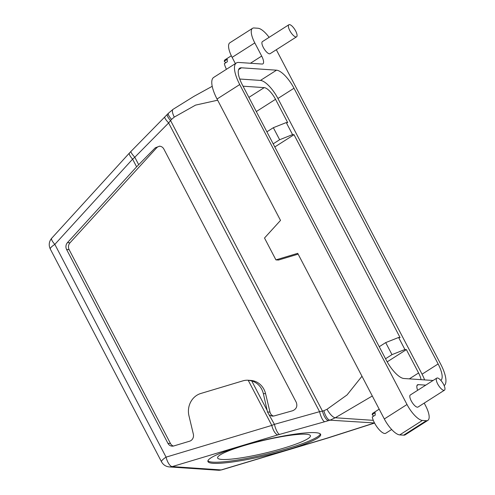 <?xml version="1.0" encoding="UTF-8"?>
<svg xmlns="http://www.w3.org/2000/svg" width="495" height="495" viewBox="0 0 495 495"><rect width="100%" height="100%" fill="white"/><g stroke="black" fill="none" stroke-linecap="round" stroke-linejoin="round"><path stroke-width="0.74" d="M373.626 416.128L372.147 414.6L375.173 412.675A11.93 4.071 57.5 0 0 375.29 415.064L372.265 416.994A11.93 4.071 57.5 0 0 374.468 422.866A11.93 4.071 57.5 0 0 385.778 433.255L391.669 429.499M379.189 409.167L372.958 413.139A11.93 4.071 57.5 0 0 372.147 414.6M298.145 254.145L278.468 260.048L275.925 259.875L297.724 253.335L384.312 418.968L407.001 404.508A17.888 6.113 57.5 0 0 422.414 420.434L426.331 420.7A17.888 6.113 57.5 0 0 427.878 420.36A17.888 6.113 57.5 0 0 425.607 405.77L424.209 403.097M269.119 37.348A17.888 6.113 57.5 0 0 258 28.246L254.083 27.98A17.888 6.113 57.5 0 0 252.53 28.32A17.888 6.113 57.5 0 0 254.801 42.91L261.688 56.077A9.541 3.261 -122.5 0 1 262.901 63.861A9.541 3.261 -122.5 0 1 262.072 64.041L238.664 62.45A26.476 9.046 57.5 0 0 236.369 62.964A26.476 9.046 57.5 0 0 239.735 84.552L217.045 99.019L280.51 220.411L264.509 238.015L275.925 259.875M207.943 460.839A57.965 7.728 166.6 0 0 212.881 462.169A57.965 7.728 166.6 0 0 274.972 452.04A57.965 7.728 166.6 0 0 320.37 433.96M213.153 463.32A57.965 7.728 -13.4 0 1 207.912 461.451A57.965 7.728 -13.4 0 1 262.499 440.457A57.965 7.728 -13.4 0 1 320.673 434.492A57.965 7.728 -13.4 0 1 277.355 452.634A57.965 7.728 -13.4 0 1 213.153 463.32M221.927 459.453A47.712 6.361 -13.4 0 1 217.614 457.918A47.712 6.361 -13.4 0 1 262.542 440.637A47.712 6.361 -13.4 0 1 310.421 435.73A47.712 6.361 -13.4 0 1 274.768 450.66A47.712 6.361 -13.4 0 1 221.927 459.453M273.184 143.841L279.638 139.726L292.551 134.603L286.259 122.568L273.345 127.691L266.892 131.806M273.345 127.691L279.638 139.726M286.259 122.568L287.731 122.667L275.523 99.309A13.117 4.48 57.5 0 0 264.219 87.627L243.045 86.192M274.812 146.953L294.024 134.702L292.551 134.603M387.183 361.851L406.376 349.612L404.91 349.513L391.99 354.637L385.698 342.602L398.617 337.479L400.084 337.578L294.024 134.702M379.244 346.717L385.698 342.602M391.99 354.637L385.537 358.757M404.91 349.513L398.617 337.479M421.053 379.659A13.117 4.48 57.5 0 0 418.584 372.97L406.376 349.612M433.069 380.476L403.889 378.496A20.276 6.924 -122.5 0 1 386.422 360.44L242.278 84.725A20.276 6.924 -122.5 0 1 239.704 68.192A20.276 6.924 -122.5 0 1 241.461 67.803L276.526 70.185A20.276 6.924 -122.5 0 1 293.993 88.24L438.131 363.955A20.276 6.924 -122.5 0 1 440.847 380.389M239.741 79.021L260.457 80.425A20.276 6.924 -122.5 0 1 277.924 98.48L422.062 374.195A20.276 6.924 -122.5 0 1 424.599 379.9M289.785 30.585A7.159 2.444 -122.5 0 1 288.882 24.75A7.159 2.444 -122.5 0 1 294.785 29.471A7.159 2.444 -122.5 0 1 296.573 36.822A7.159 2.444 -122.5 0 1 289.785 30.585M296.573 36.822L270.103 53.689A7.159 2.444 -122.5 0 1 263.321 47.458A7.159 2.444 -122.5 0 1 262.412 41.623L288.882 24.75M437.685 383.953A7.159 2.444 -122.5 0 1 436.776 378.118A7.159 2.444 -122.5 0 1 442.685 382.839A7.159 2.444 -122.5 0 1 444.467 390.184A7.159 2.444 -122.5 0 1 437.685 383.953M444.467 390.184L418.003 407.057A7.159 2.444 -122.5 0 1 411.215 400.826A7.159 2.444 -122.5 0 1 410.305 394.991L436.776 378.118M427.878 420.36L405.195 434.82A17.888 6.113 -122.5 0 1 403.642 435.167L399.725 434.901A17.888 6.113 -122.5 0 1 384.312 418.968M417.669 390.295A9.541 3.261 -122.5 0 1 417.514 384.819A9.541 3.261 -122.5 0 1 418.337 384.64L425.756 385.141M444.164 385.63A26.476 9.046 57.5 0 0 440.68 364.128L276.315 49.729M239.735 84.552L407.001 404.508M372.302 395.994L335.264 417.761A9.541 3.261 -122.5 0 1 327.04 409.266L347.063 394.923L361.975 376.243M373.298 420.348L335.264 417.761L330.023 420.175A9.541 3.713 -106.7 0 1 323.909 410.708L322.486 411.135A9.541 3.713 -106.7 0 0 328.606 420.601L324.726 421.728A9.541 2.648 -105.7 0 1 319.572 411.667L322.486 411.135L170.552 120.514L168.634 122.952L319.572 411.667L274.428 424.333L267.486 411.939L263.34 393.562C261.669 387.127 257.79 382.901 251.708 380.872L248.193 380.247L271.798 425.409L274.428 424.333A9.541 2.648 -105.7 0 0 279.582 434.393L277.918 434.876A9.541 3.713 -106.7 0 1 271.798 425.409L166.072 457.139L54.846 244.381L132.604 159.149L136.614 166.815L67.475 242.606A5.723 5.216 -86.1 0 0 66.608 249.517L167.929 443.328A5.723 5.216 -86.1 0 0 172.074 446.144A5.723 5.216 -86.1 0 0 173.782 445.952L189.622 441.2A5.723 5.216 -86.1 0 0 193.353 434.164L188.954 415.769A18.129 16.521 93.9 0 1 200.772 393.494L242.866 380.865A18.129 16.521 93.9 0 1 248.193 380.247L250.817 380.426A18.129 16.521 93.9 0 1 265.58 393.711L269.979 412.106A5.723 5.216 -86.1 0 0 273.494 416.085M160.083 146.229A5.723 5.216 -86.1 0 0 156.544 147.925L70.024 242.779A5.723 5.216 -86.1 0 0 69.151 249.69L170.472 443.501A5.723 5.216 -86.1 0 0 173.361 446.057M136.614 166.815L155.251 147.838L159.545 146.167C161.444 146.353 162.874 147.293 163.826 148.995L296.276 402.342C297.644 406.253 296.443 409.049 292.687 410.732L274.063 415.955L272.269 416.14L269.67 415.231M212.213 86.303L193.861 96.401L173.083 109.308L168.449 113.219L130.965 151.414A9.541 1.522 44.6 0 0 134.801 157.249L132.604 159.149A9.541 2.58 42.4 0 1 129.473 152.98L51.715 238.219A9.541 2.58 42.4 0 0 54.846 244.381A9.541 2.19 -27.6 0 0 50.311 249.072L161.537 461.823A9.541 2.19 -27.6 0 1 166.072 457.139A9.541 3.713 -106.7 0 0 172.192 466.599L221.16 469.928L326.886 438.199A9.541 3.713 73.3 0 0 327.43 438.143L221.704 469.866L218.314 470.25A9.541 8.693 -86.1 0 0 221.16 469.928A9.541 3.713 73.3 0 0 221.704 469.866M167.421 114.345A9.541 2.58 42.4 0 0 170.552 120.514L171.579 119.382A9.541 2.58 42.4 0 1 168.449 113.219M164.792 117.111A9.541 1.522 44.6 0 0 168.634 122.952L134.801 157.249L138.668 164.649M217.664 100.2L195.556 105.113L174.296 117.092L171.579 119.382M217.045 99.019A26.476 9.046 -122.5 0 1 211.916 84.503A26.476 9.046 57.5 0 1 211.773 82.783A26.476 9.046 -122.5 0 1 213.685 77.424L236.369 62.964M235.373 63.601L232.118 57.37A17.888 6.113 -122.5 0 1 229.847 42.787L252.53 28.32M326.886 438.199L373.904 423.151A9.541 3.713 73.2 0 0 374.443 423.095A9.541 3.713 73.2 0 0 374.449 423.095L327.43 438.143M372.481 423.578A9.541 3.713 73.3 0 0 373.026 423.522M368.812 424.722A9.541 4.727 72.2 0 0 369.536 424.605M328.457 437.71A9.541 4.727 72.2 0 0 329.187 437.599M231.326 55.78L225.058 59.771A11.93 4.071 57.5 0 0 224.254 61.238L227.279 59.307A11.93 4.071 57.5 0 0 227.397 61.702L224.371 63.626A11.93 4.071 57.5 0 0 226.463 69.281M225.732 62.76L224.254 61.238M264.219 87.627L248.898 97.391M256.305 111.561L275.523 99.309M418.584 372.97L409.334 378.867M438.131 363.955L422.062 374.195M293.993 88.24L277.924 98.48M276.526 70.185L260.457 80.425M241.461 67.803L238.609 69.622M422.414 420.434L399.725 434.901M403.642 435.167L426.331 420.7M418.337 384.64L416.994 385.494M374.517 422.959L330.023 420.175L328.606 420.601M323.897 410.714L327.04 409.266M263.34 393.562L265.58 393.711M267.486 411.939L269.979 412.106M267.133 410.38L251.708 380.872M167.929 443.328L170.472 443.501M66.608 249.517L69.151 249.69M67.475 242.606L70.024 242.779M155.251 147.838L156.544 147.925M324.726 421.728L279.582 434.393M277.918 434.876L172.192 466.599A9.541 8.693 93.9 0 1 169.346 466.927L218.314 470.25M173.083 109.308A9.541 3.261 57.5 0 0 174.296 117.092M250.433 63.255L261.688 56.077M254.801 42.91L232.118 57.37M161.537 461.823C163.245 464.873 165.85 466.575 169.346 466.927M51.715 238.219C48.98 241.541 48.51 245.161 50.311 249.072M130.965 151.414L129.473 152.98"/></g></svg>
